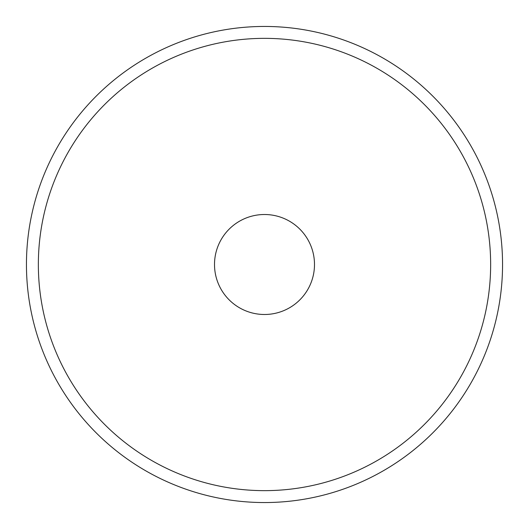 <?xml version="1.0" encoding="UTF-8"?>
<svg xmlns="http://www.w3.org/2000/svg" width="529" height="529" viewBox="0 0 529 529"><rect width="100%" height="100%" fill="white"/><g stroke="black" fill="none" stroke-linecap="round" stroke-linejoin="round"><path stroke-width="0.79" d="M214.509 264.5A49.99 49.99 0 0 0 264.5 314.49A49.99 49.99 0 0 0 314.49 264.5A49.99 49.99 0 0 0 264.5 214.509A49.99 49.99 0 0 0 214.509 264.5M490.647 264.5A226.148 226.148 0 0 0 264.5 38.352A226.148 226.148 0 0 0 38.352 264.5A226.148 226.148 0 0 0 264.5 490.647A226.148 226.148 0 0 0 490.647 264.5M26.45 264.5A238.05 238.05 0 0 1 264.5 26.45A238.05 238.05 0 0 1 502.55 264.5A238.05 238.05 0 0 1 264.5 502.55A238.05 238.05 0 0 1 26.45 264.5"/></g></svg>
